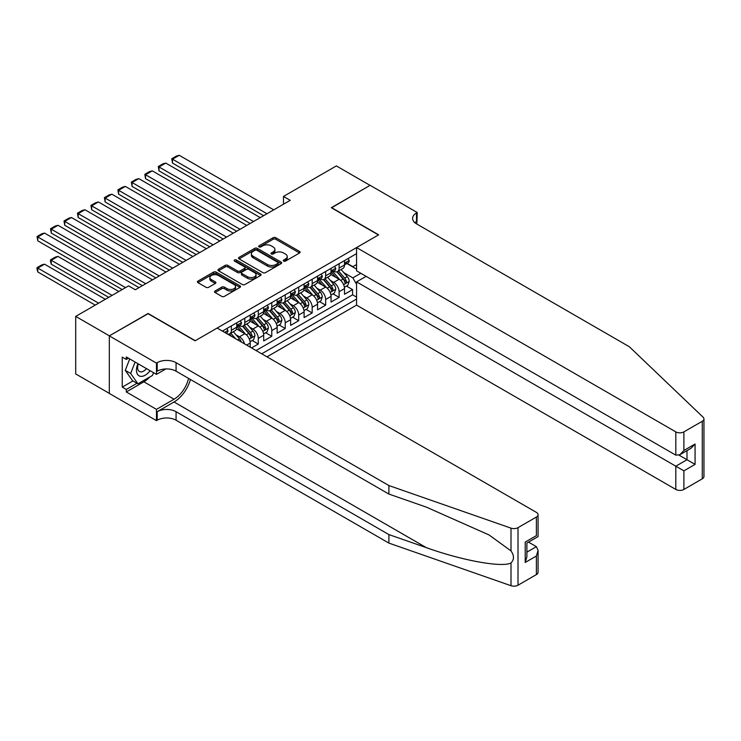 <?xml version="1.0" encoding="UTF-8"?>
<svg xmlns="http://www.w3.org/2000/svg" width="741" height="741" viewBox="0 0 741 741"><rect width="100%" height="100%" fill="white"/><g stroke="black" fill="none" stroke-linecap="round" stroke-linejoin="round"><path stroke-width="1.11" d="M283.664 261.091A1.306 0.76 0 0 0 285.507 261.091L299.559 252.977A1.871 1.084 0 0 0 300.105 252.218A1.871 1.084 0 0 0 299.559 251.449L275.763 237.713A1.871 1.084 0 0 0 273.114 237.713L259.063 245.817A1.306 0.76 0 0 0 258.683 246.355A1.306 0.76 0 0 0 259.063 246.892A1.306 0.76 0 0 0 260.915 246.892L262.74 245.836A5.984 3.455 0 0 1 271.197 245.836L273.179 246.985A5.984 3.455 0 0 1 274.93 249.43A5.984 3.455 0 0 1 273.179 251.875L271.363 252.922A1.306 0.76 0 0 0 270.984 253.459A1.306 0.76 0 0 0 271.363 253.987A1.306 0.76 0 0 0 273.216 253.987L275.031 252.94A5.984 3.455 0 0 1 283.497 252.94L285.48 254.089A5.984 3.455 0 0 1 287.23 256.525A5.984 3.455 0 0 1 285.48 258.97L283.664 260.017A1.306 0.76 0 0 0 283.275 260.554A1.306 0.76 0 0 0 283.664 261.091L283.664 260.017M215.075 290.991A1.871 1.084 0 0 0 214.519 291.759A1.871 1.084 0 0 0 215.075 292.519L221.744 296.372A1.871 1.084 0 0 0 224.393 296.372L239.991 287.369A1.871 1.084 0 0 0 240.538 286.6A1.871 1.084 0 0 0 239.991 285.841L216.196 272.095A1.871 1.084 0 0 0 213.547 272.095L197.949 281.108A1.871 1.084 0 0 0 197.402 281.867A1.871 1.084 0 0 0 197.949 282.636L206.017 287.295A1.871 1.084 0 0 0 208.656 287.295L215.335 283.433A1.871 1.084 0 0 0 215.881 282.673A1.871 1.084 0 0 0 215.335 281.913L211.333 279.598A5.002 2.89 0 0 1 209.87 277.56A5.002 2.89 0 0 1 212.963 274.892A5.002 2.89 0 0 1 218.41 275.513L234.082 284.563A5.002 2.89 0 0 1 235.545 286.6A5.002 2.89 0 0 1 232.452 289.268A5.002 2.89 0 0 1 227.005 288.647L224.393 287.137A1.871 1.084 0 0 0 221.744 287.137L215.075 290.991L215.075 292.519M148.107 313.712L109.381 335.84L75.712 316.398L75.712 373.946L109.316 393.351M148.107 313.48L195.254 340.703L378.456 234.934L331.31 207.712L370.037 185.361L336.358 165.919L283.488 196.439L283.488 204.22M75.712 316.398L128.582 285.878L135.316 289.759L290.222 200.329L283.488 196.439M262.87 272.632A1.871 1.084 0 0 0 265.51 272.632L281.117 263.629A1.871 1.084 0 0 0 281.663 262.86A1.871 1.084 0 0 0 281.117 262.101L257.312 248.355A1.871 1.084 0 0 0 254.672 248.355L239.065 257.368A1.871 1.084 0 0 0 238.519 258.127A1.871 1.084 0 0 0 239.065 258.896L262.87 272.632M235.027 261.369A1.306 0.76 0 0 1 236.36 261.554L236.36 259.998L260.554 273.966A1.871 1.084 0 0 1 261.101 274.735A1.871 1.084 0 0 1 260.554 275.495L244.956 284.507A1.871 1.084 0 0 1 242.307 284.507L218.512 270.761L218.512 269.233A1.871 1.084 0 0 0 217.965 270.002A1.871 1.084 0 0 0 218.512 270.761M218.512 269.233L225.19 265.38A1.871 1.084 0 0 1 227.83 265.38L237.481 270.956A1.871 1.084 0 0 0 240.13 270.956L244.558 268.399A1.871 1.084 0 0 0 245.104 267.631A1.871 1.084 0 0 0 244.558 266.871L234.508 261.073A1.306 0.76 0 0 1 234.128 260.536A1.306 0.76 0 0 1 234.934 259.841A1.306 0.76 0 0 1 236.36 259.998M251.56 347.937L258.294 344.046L252.172 340.508M249.532 327.087L252.913 329.041A7.623 4.4 60 0 1 258.294 338.368L263.685 335.256L263.685 340.934L271.771 336.266L265.639 332.728M262.999 319.306L266.38 321.261A7.623 4.4 60 0 1 271.771 330.588L277.153 327.485L277.153 333.163L285.239 328.495L279.107 324.956M276.467 311.526L279.848 313.48A7.623 4.4 60 0 1 285.239 322.817L290.629 319.704L290.629 325.382L298.706 320.714L292.584 317.176M289.935 303.754L293.325 305.709A7.623 4.4 60 0 1 298.706 315.036L304.097 311.924L304.097 317.602L312.183 312.943L306.052 309.405M303.412 295.974L306.793 297.928A7.623 4.4 60 0 1 312.183 307.265L317.565 304.153L317.565 309.831L325.651 305.162L319.519 301.624M316.879 288.203L320.26 290.148A7.623 4.4 60 0 1 325.651 299.484L331.042 296.372L331.042 302.05L339.119 297.382L339.119 291.704A7.623 4.4 -120 0 0 333.728 282.377L330.347 280.422M332.987 293.844L339.119 297.382M250.217 347.159L250.217 343.037A7.623 4.4 -120 0 0 244.826 333.7L236.499 328.893M244.511 343.861A7.623 4.4 60 0 0 239.436 336.812L236.055 334.858M263.685 335.256A7.623 4.4 -120 0 0 258.294 325.929L249.967 321.112M277.153 327.485A7.623 4.4 -120 0 0 271.771 318.148L263.435 313.341M290.629 319.704A7.623 4.4 -120 0 0 285.239 310.368L276.912 305.561M304.097 311.924A7.623 4.4 -120 0 0 298.706 302.597L290.379 297.789M317.565 304.153A7.623 4.4 -120 0 0 312.183 294.816L303.847 290.009M331.042 296.372A7.623 4.4 -120 0 0 325.651 287.045L317.315 282.228M266.992 356.838L356.56 305.125L675.811 489.44L675.811 466.182L686.99 459.726L686.99 450.621M261.73 353.809L356.56 299.058M356.56 253.635L222.402 331.097M239.371 325.577L239.436 325.614A7.623 4.4 60 0 0 243.252 325.994L248.633 322.881A7.623 4.4 -120 0 0 250.217 319.39L250.217 315.036M252.838 317.796L252.913 317.833A7.623 4.4 60 0 0 256.719 318.213L262.11 315.101A7.623 4.4 -120 0 0 263.685 311.618L263.685 307.265M266.306 310.016L266.38 310.062A7.623 4.4 60 0 0 270.187 310.442L275.578 307.33A7.623 4.4 -120 0 0 277.153 303.838L277.153 299.484M279.783 302.245L279.848 302.282A7.623 4.4 60 0 0 283.664 302.661L289.046 299.549A7.623 4.4 -120 0 0 290.629 296.067L290.629 291.704M293.251 294.464L293.325 294.51A7.623 4.4 60 0 0 297.132 294.881L302.523 291.778A7.623 4.4 -120 0 0 304.097 288.286L304.097 283.933M306.718 286.693L306.793 286.73A7.623 4.4 60 0 0 310.599 287.11L315.99 283.998A7.623 4.4 -120 0 0 317.565 280.506L317.565 276.152M320.186 278.912L320.26 278.949A7.623 4.4 60 0 0 324.067 279.329L329.458 276.217A7.623 4.4 -120 0 0 331.042 272.734L331.042 268.372M256.08 350.539L352.586 294.816L352.586 289.611L344.509 294.27L344.509 288.601A7.623 4.4 -120 0 0 339.119 279.264L330.792 274.457M333.663 271.132L333.728 271.178A7.623 4.4 -120 0 0 337.544 271.558A7.623 4.4 -120 0 0 339.119 268.066L339.119 263.713M337.544 271.558L342.926 268.446A7.623 4.4 -120 0 0 344.509 264.954L344.509 260.6M223.273 331.607L223.273 330.588M231.359 325.929L231.359 330.282A7.623 4.4 60 0 1 229.784 333.765A7.623 4.4 60 0 1 227.431 334.006M229.784 333.765L235.166 330.662A7.623 4.4 -120 0 0 236.75 327.17L236.75 322.817M244.826 318.148L244.826 322.502A7.623 4.4 60 0 1 243.252 325.994M258.294 310.368L258.294 314.73A7.623 4.4 60 0 1 256.719 318.213M271.771 302.597L271.771 306.95A7.623 4.4 60 0 1 270.187 310.442M285.239 294.816L285.239 299.169A7.623 4.4 60 0 1 283.664 302.661M298.706 287.045L298.706 291.398A7.623 4.4 60 0 1 297.132 294.881M312.183 279.264L312.183 283.618A7.623 4.4 60 0 1 310.599 287.11M325.651 271.484L325.651 275.847A7.623 4.4 60 0 1 324.067 279.329M325.651 299.484L325.651 305.162M312.183 307.265L312.183 312.943M298.706 315.036L298.706 320.714M285.239 322.817L285.239 328.495M271.771 330.588L271.771 336.266M258.294 338.368L258.294 344.046M356.56 284.285L352.855 277.866L343.824 272.642M352.855 277.866L360.802 273.272M346.862 263.518L356.56 269.113M347.131 263.361L352.855 266.667L356.56 264.528M346.464 286.072L352.586 289.611M352.586 294.816L356.56 297.113M284.183 261.277L285.48 260.526A5.984 3.455 0 0 0 287.23 258.081L287.23 256.525M274.93 249.43L274.93 250.986A5.984 3.455 0 0 1 273.179 253.422L271.882 254.172M299.531 252.996L275.763 239.269A1.871 1.084 0 0 0 273.114 239.269L259.591 247.077M281.089 263.639L257.312 249.912A1.871 1.084 0 0 0 254.672 249.912L239.093 258.905M277.81 263.398A1.306 0.76 0 0 0 278.19 262.86A1.306 0.76 0 0 0 277.81 262.333L256.923 250.263A1.306 0.76 0 0 0 255.071 250.263L253.153 251.375A5.984 3.455 0 0 0 251.394 253.82A5.984 3.455 0 0 0 253.153 256.256L267.427 264.5A5.984 3.455 0 0 0 275.893 264.5L277.81 263.398L277.81 264.954A1.306 0.76 0 0 0 278.19 264.417L278.19 262.86M251.394 253.82L251.394 255.376A5.984 3.455 0 0 0 253.153 257.812L253.153 256.256M277.81 264.954L275.893 266.056A5.984 3.455 0 0 1 267.427 266.056L253.153 257.812M218.53 270.78L225.19 266.936L225.19 265.38M245.104 267.631L245.104 269.187A1.871 1.084 0 0 1 244.558 269.956L240.13 272.512A1.871 1.084 0 0 1 237.481 272.512L227.83 266.936A1.871 1.084 0 0 0 225.19 266.936M236.36 261.554L260.526 275.513M247.494 276.736A5.002 2.89 0 0 0 252.95 277.366A5.002 2.89 0 0 0 256.034 274.698A5.002 2.89 0 0 0 254.571 272.651L249.05 269.465A1.871 1.084 0 0 0 246.41 269.465L241.974 272.021A1.871 1.084 0 0 0 241.427 272.79A1.871 1.084 0 0 0 241.974 273.549L247.494 276.736L247.494 278.292A5.002 2.89 0 0 0 252.95 278.922A5.002 2.89 0 0 0 256.034 276.254L256.034 274.698M241.427 272.79L241.427 274.346A1.871 1.084 0 0 0 241.974 275.106L241.974 273.549M247.494 278.292L241.974 275.106M235.545 286.6L235.545 288.156A5.002 2.89 0 0 1 232.452 290.824A5.002 2.89 0 0 1 227.005 290.203L224.393 288.694A1.871 1.084 0 0 0 221.744 288.694L215.094 292.538M209.87 277.56L209.87 279.116A5.002 2.89 0 0 0 211.333 281.154L211.333 279.598M215.307 283.451L211.333 281.154M239.991 285.841L239.991 287.369L216.196 273.651A1.871 1.084 0 0 0 213.547 273.651L197.977 282.645M344.398 287.258L347.872 285.248L349.224 281.367A5.048 2.918 -120 0 0 347.251 276.625L341.101 269.502M339.869 279.755L332.829 271.614M172.496 194.188L236.675 231.238L145.551 178.627L144.81 174.311L149.525 171.588L152.285 170.856L145.551 174.737L145.551 178.627M335.868 277.384L331.783 272.66A12.097 6.984 -120 0 0 331.403 272.234M336.859 271.827L343.083 279.033A5.048 2.918 60 0 1 344.88 282.516C345.639 283.525 346.177 283.219 346.492 281.58A5.048 2.918 -120 0 0 344.695 278.097L338.544 270.974M337.22 271.706L343.907 279.45A2.575 1.482 60 0 1 344.556 280.459L346.492 281.58M344.88 282.516L345.25 283.108M266.982 213.741L172.496 159.185L172.496 163.076L263.62 215.687M348.075 258.535L349.224 260.517A5.048 2.918 60 0 1 348.177 262.759L345.621 264.231A5.048 2.918 -120 0 0 346.492 263.074L346.39 262.62M273.725 209.851L179.229 155.295L172.496 159.185L171.755 158.759L176.469 156.036L179.229 155.295M344.676 264.472L344.695 264.472A5.048 2.918 -120 0 0 345.621 264.231M345.843 262.694L346.492 263.074C346.177 262.305 345.639 262.62 344.88 264A5.048 2.918 60 0 1 344.509 264.722M172.496 163.076L171.755 158.759M137.928 363.674A12.384 7.151 120 0 0 140.836 376.363A12.384 7.151 120 0 0 150.071 370.685M138.345 363.914A8.475 4.891 120 0 0 139.382 371.5A8.475 4.891 120 0 0 140.623 371.889A8.475 4.891 120 0 0 146.468 368.61M153.544 372.695L152.489 375.428L137.946 383.819L132.556 380.717L125.285 370.37L129.721 358.94M137.946 383.819L130.675 373.483L135.112 362.043M125.285 370.37L130.675 373.483M366.128 276.347L356.56 281.867L683.887 470.85L683.887 489.44L702.273 478.825L702.273 421.268A5.715 3.297 0 0 0 703.95 418.934A5.715 3.297 0 0 0 703.126 417.229L629.331 346.732L416.507 223.856A13.338 7.697 180 0 1 412.598 218.41A13.338 7.697 180 0 1 416.507 212.963L417.248 212.537L370.102 185.315L331.505 207.832M356.56 281.867L356.56 305.125M331.505 207.6L378.651 234.823L356.56 247.568L675.811 431.883A5.715 3.297 0 0 0 683.887 431.883L702.273 421.268M417.248 212.537L416.84 224.051M356.56 247.568L356.56 270.826L675.811 455.141L675.811 431.883M703.95 418.934L703.95 476.491A5.715 3.297 180 0 1 702.273 478.825M683.887 489.44A5.715 3.297 180 0 1 675.811 489.44M414.821 222.671A13.338 7.697 180 0 1 416.507 221.485L416.507 212.963M679.043 455.141L695.067 464.394L683.887 470.85M683.887 431.883L683.887 450.472L679.849 454.742L675.811 455.141M683.887 450.472L695.067 444.016L691.029 448.286L679.849 454.742M536.391 574.59L536.391 556.009L538.068 550.378L538.068 572.265A5.715 3.297 180 0 1 536.391 574.59L518.005 585.214A5.715 3.297 180 0 1 511.003 585.705L388.895 543.097L388.895 534.585L176.062 411.709A13.338 7.697 -0 0 0 157.203 411.709L174.042 401.983A24.814 14.329 120 0 0 190.437 379.485M388.895 534.585L426.334 547.645C462.125 560.548 502.111 567.773 511.003 562.947C514.254 559.622 514.254 555.611 511.003 550.906L489.032 534.937L426.334 507.122L388.895 494.062L176.062 371.185A13.338 7.697 -0 0 0 157.203 371.185L157.203 362.673L156.462 363.099L109.316 335.877L147.913 313.6L195.059 340.814L217.15 328.068L536.391 512.374A5.715 3.297 -0 0 1 538.068 514.708A5.715 3.297 -0 0 1 536.391 517.042L518.005 527.657L518.005 585.214M388.895 543.097L176.062 420.221A13.338 7.697 -0 0 0 157.203 420.221L156.462 420.647L109.316 393.434L109.316 335.877M388.895 494.062L388.895 485.55L176.062 362.673A13.338 7.697 -0 0 0 157.203 362.673M511.003 550.906L511.003 528.148L388.895 485.55M149.812 376.974A21.433 12.375 -60 0 1 143.865 381.8L126.294 391.952L126.294 389.46L137.002 383.282M128.443 358.199L126.294 359.441L122.246 357.116L122.246 387.126L126.294 389.46M126.294 359.441L126.294 356.958L156.462 374.372L156.462 363.099M156.462 420.647L156.462 409.375L174.042 399.223A21.433 12.375 120 0 0 188.547 378.401M126.294 391.952L156.462 409.375M528.5 542.116L536.391 546.673L538.068 550.378M165.873 368.944L156.462 374.372M511.003 528.148A5.715 3.297 -0 0 0 518.005 527.657M122.246 387.126L132.963 380.948M536.391 556.009L525.212 562.465L526.888 556.834L526.888 543.051L538.068 536.595L538.068 514.708M525.212 562.465L525.212 542.088C527.388 543.348 527.388 543.348 525.212 542.088L536.391 535.632C538.568 536.892 538.568 536.892 536.391 535.632L536.391 517.042M330.921 295.038L334.404 293.028L335.747 289.138A5.048 2.918 -120 0 0 333.783 284.405L327.633 277.273M326.401 287.536L319.362 279.394M159.019 201.96L223.208 239.019L132.083 186.408L131.342 182.091L136.057 179.368L138.817 178.627L132.083 182.518L132.083 186.408M322.391 285.165L318.315 280.431A12.097 6.984 -120 0 0 317.935 280.015M323.382 279.607L329.606 286.813A5.048 2.918 60 0 1 331.412 290.287C332.172 291.306 332.709 290.991 333.024 289.361A5.048 2.918 -120 0 0 331.227 285.878L325.067 278.755M323.752 279.487L330.44 287.23A2.575 1.482 60 0 1 331.088 288.24L333.024 289.361M331.412 290.287L331.773 290.889M317.454 302.819L320.936 300.809L322.279 296.919A5.048 2.918 -120 0 0 320.316 292.176L314.156 285.053M312.924 295.307L305.894 287.165M145.551 209.74L209.74 246.799L118.616 194.188L117.875 189.872L122.589 187.149L125.349 186.408L118.616 190.298L118.616 194.188M308.923 292.936L304.838 288.212A12.097 6.984 -120 0 0 304.468 287.795M309.914 287.378L316.138 294.585A5.048 2.918 60 0 1 317.935 298.067C318.695 299.077 319.241 298.771 319.556 297.132A5.048 2.918 -120 0 0 317.759 293.658L311.6 286.526M310.284 287.267L316.972 295.011A2.575 1.482 60 0 1 317.62 296.011L319.556 297.132M317.935 298.067L318.306 298.66M303.986 310.59L307.469 308.58L308.812 304.69A5.048 2.918 -120 0 0 306.848 299.957L300.689 292.825M299.457 303.088L292.426 294.946M132.083 217.511L196.263 254.571L105.139 201.96L104.398 197.643L109.112 194.92L111.872 194.188L105.139 198.069L105.139 201.96M295.455 300.716L291.37 295.992A12.097 6.984 -120 0 0 291 295.566M296.446 295.159L302.671 302.365A5.048 2.918 60 0 1 304.468 305.838C305.227 306.857 305.764 306.552 306.089 304.912A5.048 2.918 -120 0 0 304.282 301.43L298.132 294.307M296.808 295.038L303.495 302.782A2.575 1.482 60 0 1 304.143 303.791L306.089 304.912M304.468 305.838L304.838 306.441M290.509 318.371L293.992 316.361L295.344 312.47A5.048 2.918 -120 0 0 293.371 307.728L287.221 300.605M285.989 310.868L278.949 302.717M118.616 225.292L182.795 262.351L91.671 209.74L90.93 205.424L95.645 202.701L98.405 201.96L91.671 205.85L91.671 209.74M281.988 308.497L277.903 303.764A12.097 6.984 -120 0 0 277.523 303.347M282.969 302.939L289.203 310.146A5.048 2.918 60 0 1 291 313.619C291.759 314.638 292.297 314.323 292.612 312.683A5.048 2.918 -120 0 0 290.815 309.21L284.664 302.087M283.34 302.819L290.027 310.562A2.575 1.482 60 0 1 290.676 311.572L292.612 312.683M291 313.619L291.37 314.221M253.515 221.522L159.019 166.966L159.019 170.856L250.152 223.467M334.608 266.315L335.747 268.298A5.048 2.918 60 0 1 334.71 270.53L332.144 272.012A5.048 2.918 -120 0 0 333.024 270.845L332.922 270.4M260.248 217.632L165.762 163.076L159.019 166.966L158.278 166.54L162.992 163.817L165.762 163.076M331.208 272.243L331.227 272.243A5.048 2.918 -120 0 0 332.144 272.012M332.376 270.474L333.024 270.845C332.709 270.085 332.172 270.4 331.412 271.78A5.048 2.918 60 0 1 331.042 272.493M159.019 170.856L158.278 166.54M240.047 229.293L144.81 174.311M321.14 274.096L322.279 276.078A5.048 2.918 60 0 1 321.233 278.31L318.676 279.783A5.048 2.918 -120 0 0 319.556 278.625L319.445 278.171M246.781 225.412L152.285 170.856M317.732 280.024L317.759 280.024A5.048 2.918 -120 0 0 318.676 279.783M318.908 278.245L319.556 278.625C319.241 277.866 318.695 278.171 317.935 279.561A5.048 2.918 60 0 1 317.565 280.274M226.579 237.074L131.342 182.091M307.663 281.867L308.812 283.849A5.048 2.918 60 0 1 307.765 286.082L305.209 287.564A5.048 2.918 -120 0 0 306.089 286.397L305.977 285.952M233.313 233.183L138.817 178.627M304.264 287.795L304.282 287.795A5.048 2.918 -120 0 0 305.209 287.564M305.431 286.026L306.089 286.397C305.764 285.637 305.227 285.952 304.468 287.332A5.048 2.918 60 0 1 304.097 288.054M213.102 244.854L117.875 189.872M294.196 289.648L295.344 291.63A5.048 2.918 60 0 1 294.297 293.862L291.732 295.344A5.048 2.918 -120 0 0 292.612 294.177L292.51 293.732M219.836 240.964L125.349 186.408M290.796 295.576L290.815 295.576A5.048 2.918 -120 0 0 291.732 295.344M291.963 293.797L292.612 294.177C292.297 293.417 291.759 293.732 291 295.113A5.048 2.918 60 0 1 290.629 295.826M277.041 326.151L280.524 324.141L281.867 320.251A5.048 2.918 -120 0 0 279.903 315.509L273.753 308.386M272.521 318.639L265.482 310.498M105.139 233.072L169.328 270.122L78.203 217.511L77.462 213.195L82.177 210.481L84.937 209.74L78.203 213.63L78.203 217.511M268.511 316.268L264.435 311.544A12.097 6.984 -120 0 0 264.055 311.118M269.502 310.711L275.726 317.917A5.048 2.918 60 0 1 277.532 321.399C278.292 322.409 278.829 322.103 279.144 320.464A5.048 2.918 -120 0 0 277.347 316.991L271.187 309.858M269.872 310.59L276.56 318.343A2.575 1.482 60 0 1 277.208 319.343L279.144 320.464M277.532 321.399L277.894 321.992M199.635 252.625L104.398 197.643M280.728 297.419L281.867 299.41A5.048 2.918 60 0 1 280.83 301.643L278.264 303.115A5.048 2.918 -120 0 0 279.144 301.957L279.042 301.504M206.369 248.735L111.872 194.188M277.329 303.356L277.347 303.356A5.048 2.918 -120 0 0 278.264 303.115M278.496 301.578L279.144 301.957C278.829 301.198 278.292 301.504 277.532 302.884A5.048 2.918 60 0 1 277.153 303.606M263.574 333.922L267.056 331.912L268.399 328.022A5.048 2.918 -120 0 0 266.436 323.289L260.276 316.157M259.044 326.42L252.014 318.278M91.671 240.844L155.86 277.903L64.736 225.292L63.995 220.975L68.709 218.252L71.469 217.511L64.736 221.402L64.736 225.292M255.043 324.049L250.958 319.325A12.097 6.984 -120 0 0 250.588 318.899M256.034 318.491L262.258 325.697A5.048 2.918 60 0 1 264.055 329.171C264.815 330.19 265.352 329.875 265.676 328.244A5.048 2.918 -120 0 0 263.879 324.762L257.72 317.639M256.395 318.371L263.092 326.114A2.575 1.482 60 0 1 263.74 327.124L265.676 328.244M264.055 329.171L264.426 329.773M186.167 260.406L90.93 205.424M267.26 305.199L268.399 307.182A5.048 2.918 60 0 1 267.353 309.414L264.796 310.896A5.048 2.918 -120 0 0 265.676 309.729L265.565 309.284M192.901 256.516L98.405 201.96M263.852 311.127L263.879 311.127A5.048 2.918 -120 0 0 264.796 310.896M265.019 309.358L265.676 309.729C265.361 308.969 264.815 309.284 264.055 310.664A5.048 2.918 60 0 1 263.685 311.387M250.106 341.703L253.579 339.693L254.932 335.803A5.048 2.918 -120 0 0 252.968 331.06L246.809 323.937M245.577 334.191L238.546 326.049M78.203 248.624L142.383 285.683L51.259 233.072L50.518 228.756L55.232 226.033L57.993 225.292L51.259 229.182L51.259 233.072M241.575 331.82L237.49 327.096A12.097 6.984 -120 0 0 237.12 326.679M242.566 326.262L248.791 333.478A5.048 2.918 60 0 1 250.588 336.951C251.347 337.97 251.884 337.655 252.209 336.016A5.048 2.918 -120 0 0 250.402 332.542L244.252 325.41M242.928 326.151L249.615 333.895A2.575 1.482 60 0 1 250.263 334.895L252.209 336.016M250.588 336.951L250.958 337.553M172.699 268.177L77.462 213.195M253.783 312.98L254.932 314.962A5.048 2.918 60 0 1 253.885 317.194L251.329 318.667A5.048 2.918 -120 0 0 252.209 317.509L252.097 317.065M179.433 264.296L84.937 209.74M250.384 318.908L250.402 318.908A5.048 2.918 -120 0 0 251.329 318.667M251.551 317.129L252.209 317.509C251.884 316.75 251.347 317.055 250.588 318.445A5.048 2.918 60 0 1 250.217 319.158M241.195 341.953A5.048 2.918 -120 0 0 239.491 338.841L233.341 331.718M64.736 256.395L122.182 289.564L37.791 240.844L37.05 236.527L41.765 233.804L44.525 233.072L37.791 236.953L37.791 240.844M235.508 338.665L230.784 333.191M229.46 333.922L231.609 336.414M229.089 334.043L230.673 335.877M159.222 275.958L63.995 220.975M240.316 320.751L241.464 322.733A5.048 2.918 60 0 1 240.417 324.975L237.852 326.448A5.048 2.918 -120 0 0 238.732 325.29L238.63 324.836M165.956 272.067L71.469 217.511M236.916 326.688L236.935 326.688A5.048 2.918 -120 0 0 237.852 326.448M238.083 324.91L238.732 325.29C238.417 324.521 237.88 324.836 237.12 326.216A5.048 2.918 60 0 1 236.75 326.938M112.076 295.4L51.259 260.286L57.993 256.405L118.81 291.509M51.259 264.176L50.518 261.416L50.518 259.859L51.259 260.286L51.259 264.176L108.714 297.345M50.518 259.859L55.232 257.136L57.993 256.405M145.755 283.738L50.518 228.756M226.848 328.532L227.987 330.514A5.048 2.918 60 0 1 226.941 332.746L226.098 333.237M152.489 279.848L57.993 225.292M98.609 303.18L37.791 268.066L44.525 264.176L105.342 299.29M37.791 271.956L37.05 269.196L37.05 267.64L37.791 268.066L37.791 271.956L95.237 305.125M37.05 267.64L41.765 264.917L44.525 264.176M125.553 287.628L37.05 236.527M139.021 287.628L44.525 233.072M239.436 336.812L244.826 333.7M252.913 329.041L258.294 325.929M266.38 321.261L271.771 318.148M279.848 313.48L285.239 310.368M293.325 305.709L298.706 302.597M306.793 297.928L312.183 294.816M320.26 290.148L325.651 287.045M333.728 282.377L339.119 279.264M339.119 268.066L344.509 264.954M231.359 330.282L236.75 327.17M244.826 322.502L250.217 319.39M258.294 314.73L263.685 311.618M271.771 306.95L277.153 303.838M285.239 299.169L290.629 296.067M298.706 291.398L304.097 288.286M312.183 283.618L317.565 280.506M325.651 275.847L331.042 272.734M339.119 291.704L344.509 288.601M246.651 345.093L250.217 343.037M285.48 260.526L285.48 258.97M271.363 253.987L271.363 252.922M273.179 253.422L273.179 251.875M259.063 246.892L259.063 245.817M273.114 239.269L273.114 237.713M275.763 239.269L275.763 237.713M299.559 252.977L299.559 251.449M239.065 258.896L239.065 257.368M254.672 249.912L254.672 248.355M257.312 249.912L257.312 248.355M281.117 263.629L281.117 262.101M267.427 266.056L267.427 264.5M275.893 266.056L275.893 264.5M227.83 266.936L227.83 265.38M237.481 272.512L237.481 270.956M240.13 272.512L240.13 270.956M244.558 269.956L244.558 268.399M260.554 275.495L260.554 273.966M221.744 288.694L221.744 287.137M224.393 288.694L224.393 287.137M227.005 290.203L227.005 288.647M215.335 283.433L215.335 281.913M197.949 282.636L197.949 281.108M213.547 273.651L213.547 272.095M216.196 273.651L216.196 272.095M343.62 284.674L349.187 281.46M344.695 278.097L347.251 276.625M340.675 280.422L343.083 279.033M349.187 260.462L344.509 263.166M695.067 444.016L695.067 464.394M426.334 547.645L174.042 401.983M176.062 371.185L176.062 362.673M176.062 411.709L176.062 420.221M511.003 585.705L511.003 562.947M157.203 411.709L157.203 420.221M143.865 381.8L174.042 399.223M526.888 552.165L536.391 546.673M330.153 292.454L335.719 289.24M331.227 285.878L333.783 284.405M327.198 288.203L329.606 286.813M316.685 300.225L322.252 297.011M317.759 293.658L320.316 292.176M313.73 295.983L316.138 294.585M303.217 308.006L308.775 304.792M304.282 301.43L306.848 299.957M300.262 303.754L302.671 302.365M289.74 315.777L295.307 312.572M290.815 309.21L293.371 307.728M286.795 311.535L289.203 310.146M335.719 268.242L331.042 270.947M322.252 276.013L317.565 278.718M308.775 283.794L304.097 286.498M295.307 291.574L290.629 294.27M276.273 323.558L281.839 320.344M277.347 316.991L279.903 315.509M273.318 319.306L275.726 317.917M281.839 299.345L277.153 302.05M262.805 331.338L268.372 328.124M263.879 324.762L266.436 323.289M259.85 327.087L262.258 325.697M268.372 307.126L263.685 309.831M249.337 339.109L254.895 335.895M250.402 332.542L252.968 331.06M246.382 334.867L248.791 333.478M254.895 314.906L250.217 317.602M237.648 339.906L239.491 338.841M241.427 322.678L236.75 325.382M227.959 330.458L224.625 332.385"/></g></svg>
